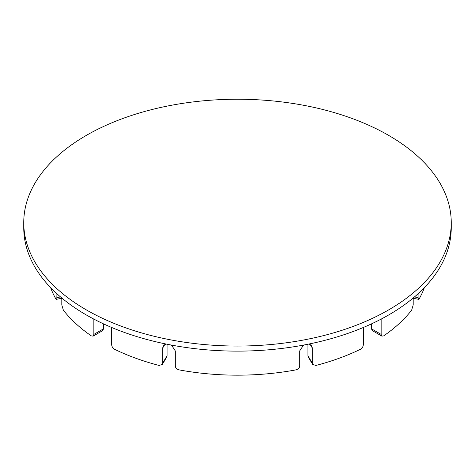 <?xml version="1.0" encoding="UTF-8"?>
<svg xmlns="http://www.w3.org/2000/svg" width="475" height="475" viewBox="0 0 475 475"><rect width="100%" height="100%" fill="white"/><g stroke="black" fill="none" stroke-linecap="round" stroke-linejoin="round"><path stroke-width="0.71" d="M166.755 357.004L167.081 355.757L162.652 363.185L162.319 364.432L159.089 365.453A190.968 110.253 0 0 1 114.623 349.315C112.824 348.246 111.839 346.708 111.673 344.69L111.649 327.465M167.081 344.233L167.081 355.757M308.922 344.031L311.772 345.966L312.348 348.145L312.348 363.185L307.919 355.757L307.919 344.233M307.919 355.757L308.245 357.004M312.348 363.185L312.681 364.432L315.911 365.453A190.968 110.253 0 0 0 360.377 349.315C362.176 348.246 363.161 346.708 363.327 344.69L363.351 327.465M372.275 330.588L371.533 328.848L371.533 323.849M381.152 319.099L381.152 334.4L381.9 336.146L383.687 335.861A190.968 110.253 0 0 0 411.629 310.187L413.191 304.968L413.191 298.009M103.467 323.849L103.467 328.848L102.725 330.588M61.809 298.009L61.809 304.968L63.371 310.187A190.968 110.253 0 0 0 91.313 335.861L93.1 336.146L93.848 334.4L93.848 319.099M162.652 363.185L162.652 348.145L163.228 345.966L166.078 344.031M171.487 345.093L175.328 350.96L175.328 365.999C175.542 367.971 176.765 369.259 179.004 369.871A190.968 110.253 0 0 0 295.996 369.871C298.235 369.259 299.458 367.971 299.672 365.999L299.672 350.96L303.513 345.093M418.065 293.758L418.065 297.647L414.467 296.934M424.377 287.624A190.968 110.253 0 0 1 419.288 298.692L418.433 299.268L418.065 297.647M50.623 287.624A190.968 110.253 0 0 0 55.712 298.692L56.436 299.333L56.84 298.698L56.935 293.758M23.75 222.638L23.75 227.715A213.75 123.405 0 0 0 86.355 314.978A213.75 123.405 0 0 0 319.301 341.733A213.75 123.405 0 0 0 451.25 227.715L451.25 222.638A213.75 123.405 0 0 0 388.645 135.381A213.75 123.405 0 0 0 155.699 108.627A213.75 123.405 0 0 0 23.75 222.638A213.75 123.405 0 0 0 86.355 309.902A213.75 123.405 0 0 0 319.301 336.656A213.75 123.405 0 0 0 451.25 222.638M371.533 328.848L381.152 334.4M93.848 334.4L103.467 328.848M60.533 296.934L56.935 297.647M162.652 348.145L164.843 344.47M310.157 344.47L312.348 348.145M381.853 336.116L372.222 330.558M102.778 330.558L93.147 336.116M61.809 298.264L56.448 299.327M166.778 356.963L162.343 364.396M312.657 364.396L308.222 356.963M418.552 299.327L413.191 298.264"/></g></svg>

